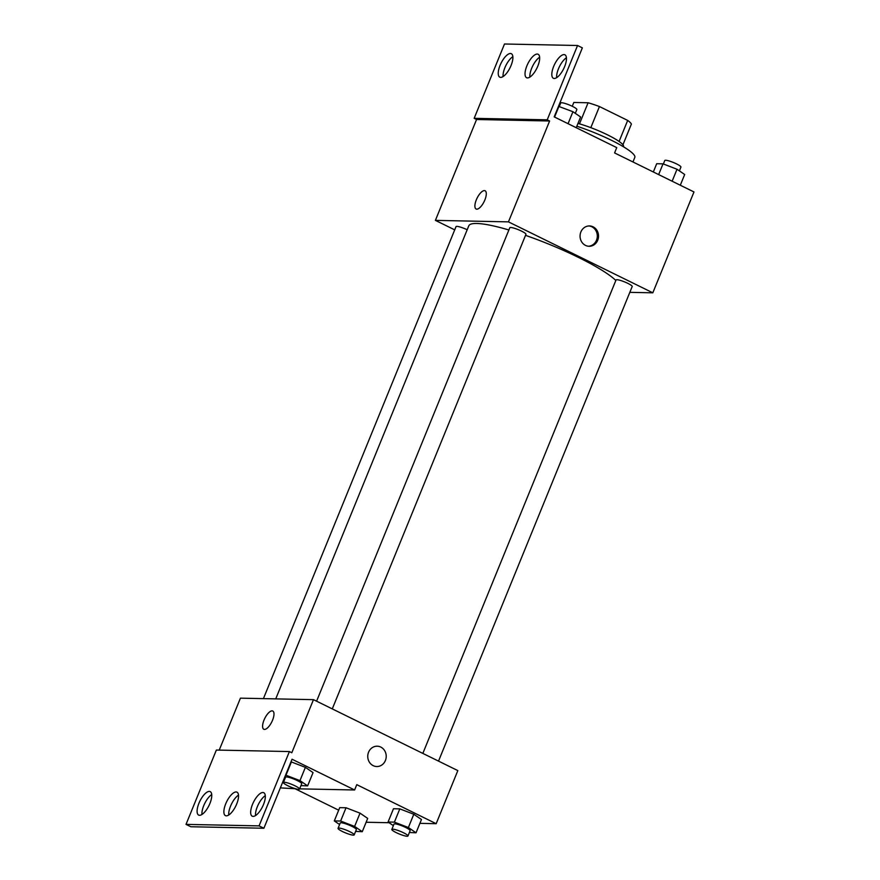 <?xml version="1.0" encoding="UTF-8"?>
<svg xmlns="http://www.w3.org/2000/svg" width="880" height="880" viewBox="0 0 880 880"><rect width="100%" height="100%" fill="white"/><g stroke="black" fill="none" stroke-linecap="round" stroke-linejoin="round"><path stroke-width="1.32" d="M572.253 106.271L573.804 102.465L588.093 102.762A31.218 5.104 -157.8 0 1 599.445 106.546L627.682 120.417A31.218 5.104 -157.8 0 1 631.4 124.047L622.941 144.782M579.48 123.86L588.093 102.762M619.091 141.46L627.682 120.417M590.821 127.666L599.445 106.546M577.973 123.431A31.966 5.225 22.2 0 1 609.048 135.619A31.966 5.225 22.2 0 1 623.535 146.564L623.447 146.773M632.951 161.953L634.821 157.366A46.497 7.601 -157.8 0 0 611.248 140.195A46.497 7.601 -157.8 0 0 576.829 126.214M454.718 229.856L435.402 220.374L508.453 221.87L549.615 121L547.217 119.823L577.544 45.496L582.351 47.861L554.191 116.875L616.748 147.62L614.581 152.933L693.979 191.95L652.817 292.809L629.827 292.347M580.877 231.968A10.175 9.24 -88.8 0 1 589.512 225.94A10.175 9.24 -88.8 0 1 598.532 236.291A10.175 9.24 -88.8 0 1 589.094 246.279A10.175 9.24 -88.8 0 1 580.877 231.968M508.453 221.87L652.817 292.809M438.526 761.112L632.192 286.55A8.723 1.419 -157.8 0 0 627.77 283.327A8.723 1.419 -157.8 0 0 616.044 279.961L422.84 753.401M332.277 708.895L525.943 234.333A8.723 1.419 -157.8 0 0 521.521 231.11A8.723 1.419 -157.8 0 0 509.795 227.744L316.591 701.184M467.192 229.735A8.723 1.419 -157.8 0 0 456.027 226.644L263.417 698.632M615.835 280.478A81.367 13.288 -157.8 0 0 578.204 257.29A81.367 13.288 -157.8 0 0 525.525 235.356M508.882 229.988A81.367 13.288 -157.8 0 0 468.776 225.852L275.737 698.885M476.806 209.176A10.175 3.927 116.2 0 1 476.113 209.011A10.175 3.927 116.2 0 1 477.07 198.154A10.175 3.927 116.2 0 1 485.078 190.762A10.175 3.927 116.2 0 1 484.506 200.794A10.175 3.927 116.2 0 1 476.806 209.176M435.402 220.374L476.564 119.504L549.615 121M577.544 45.496L504.493 44L474.166 118.327L476.564 119.504M485.089 190.762A10.175 3.927 -63.8 0 0 477.081 198.154A10.175 3.927 -63.8 0 0 476.113 209.011M588.478 246.235A10.175 9.24 91.2 0 0 597.311 236.269A10.175 9.24 91.2 0 0 588.896 225.951M547.217 119.823L474.166 118.327M553.663 66.418A13.079 5.049 -63.8 0 0 553.366 78.265A13.079 5.049 -63.8 0 0 563.662 68.761A13.079 5.049 -63.8 0 0 564.905 54.802A13.079 5.049 -63.8 0 0 553.663 66.418M500.093 65.318A13.079 5.049 -63.8 0 0 499.796 77.176A13.079 5.049 -63.8 0 0 510.092 67.661A13.079 5.049 -63.8 0 0 511.335 53.702A13.079 5.049 -63.8 0 0 500.093 65.318M526.878 65.868A13.079 5.049 -63.8 0 0 526.581 77.715A13.079 5.049 -63.8 0 0 536.877 68.211A13.079 5.049 -63.8 0 0 538.12 54.252A13.079 5.049 -63.8 0 0 526.878 65.868M566.434 57.772A13.079 5.049 -63.8 0 0 558.47 68.783A13.079 5.049 -63.8 0 0 556.655 77.66M512.864 56.672A13.079 5.049 -63.8 0 0 504.9 67.683A13.079 5.049 -63.8 0 0 503.085 76.56M539.649 57.222A13.079 5.049 -63.8 0 0 531.685 68.233A13.079 5.049 -63.8 0 0 529.87 77.11M219.219 750.123L240.427 698.159L313.478 699.655L457.831 770.605L436.172 823.691L419.892 823.35M264.495 729.432A10.175 3.927 116.2 0 1 263.802 729.267A10.175 3.927 116.2 0 1 264.759 718.41A10.175 3.927 116.2 0 1 272.767 711.018A10.175 3.927 116.2 0 1 272.195 721.05A10.175 3.927 116.2 0 1 264.495 729.432M436.172 823.691L356.774 784.663L354.607 789.976L292.05 759.231L263.89 828.245L259.072 825.88L289.399 751.564L291.808 752.741L313.478 699.655M368.566 752.224A10.175 9.24 -88.8 0 1 377.201 746.196A10.175 9.24 -88.8 0 1 386.221 756.547A10.175 9.24 -88.8 0 1 376.783 766.535A10.175 9.24 -88.8 0 1 368.566 752.224M346.038 807.763L339.713 807.642L346.038 807.763L360.03 813.153L346.038 807.763L340.626 821.04L354.618 826.43L362.274 831.677L355.619 831.424M367.697 818.411L360.03 813.153L367.697 818.411L362.274 831.677M413.798 814.253L399.806 808.874L393.481 808.742L399.806 808.874L413.798 814.253L421.465 819.511L413.798 814.253L408.386 827.53L416.042 832.788L409.376 832.524M338.679 810.183L295.086 788.755M389.103 822.723L366.124 822.25M295.658 788.766L280.357 787.886M263.89 828.245L190.839 826.749L186.021 824.384L216.359 750.057L289.399 751.564M376.783 766.535A10.175 9.24 91.2 0 0 386.221 756.547A10.175 9.24 91.2 0 0 377.19 746.196M272.767 711.018A10.175 3.927 -63.8 0 0 264.77 718.41A10.175 3.927 -63.8 0 0 263.802 729.267M186.021 824.384L259.072 825.88M225.731 803.781A13.079 5.049 -63.8 0 0 225.445 815.639A13.079 5.049 -63.8 0 0 235.741 806.124A13.079 5.049 -63.8 0 0 236.984 792.165A13.079 5.049 -63.8 0 0 225.731 803.781M209.913 803.462A13.079 5.049 -63.8 0 0 210.199 791.615A13.079 5.049 -63.8 0 0 199.903 801.119A13.079 5.049 -63.8 0 0 198.66 815.089A13.079 5.049 -63.8 0 0 209.913 803.462M263.483 804.562A13.079 5.049 -63.8 0 0 263.769 792.715A13.079 5.049 -63.8 0 0 253.473 802.219A13.079 5.049 -63.8 0 0 252.23 816.189A13.079 5.049 -63.8 0 0 263.483 804.562M299.64 788.854L354.607 789.976M291.39 761.959L305.382 767.349L291.39 761.959L285.978 775.236L299.97 780.615L307.626 785.873L300.96 785.62M313.049 772.607L305.382 767.349L313.049 772.607L307.626 785.873M238.502 795.135A13.079 5.049 -63.8 0 0 230.549 806.146A13.079 5.049 -63.8 0 0 228.734 815.023M211.717 794.585A13.079 5.049 -63.8 0 0 201.949 814.473M265.287 795.685A13.079 5.049 -63.8 0 0 255.519 815.573M393.36 825.638L388.069 822.008L394.394 822.14L408.386 827.53M407.957 836L410.124 830.687A8.723 1.419 -157.8 0 0 405.702 827.475A8.723 1.419 -157.8 0 0 393.987 824.098L391.82 829.411A8.723 1.419 -157.8 0 0 399.355 834.02A8.723 1.419 -157.8 0 0 407.957 836A8.723 1.419 -157.8 0 0 403.546 832.777A8.723 1.419 -157.8 0 0 391.82 829.411M388.069 822.008L393.481 808.742M394.394 822.14L399.806 808.874M416.042 832.788L421.465 819.511M339.592 824.538L334.301 820.908L340.626 821.04M354.189 834.9L356.356 829.587A8.723 1.419 -157.8 0 0 351.945 826.375A8.723 1.419 -157.8 0 0 340.219 822.998L338.052 828.311A8.723 1.419 -157.8 0 0 345.587 832.92A8.723 1.419 -157.8 0 0 354.189 834.9A8.723 1.419 -157.8 0 0 349.778 831.677A8.723 1.419 -157.8 0 0 338.052 828.311M334.301 820.908L339.713 807.642M354.618 826.43L360.03 813.153M284.944 778.734L284.273 778.283M299.541 789.096L301.708 783.783A8.723 1.419 -157.8 0 0 297.297 780.56A8.723 1.419 -157.8 0 0 285.571 777.194L283.404 782.507A8.723 1.419 -157.8 0 0 290.939 787.116A8.723 1.419 -157.8 0 0 299.541 789.096A8.723 1.419 -157.8 0 0 295.13 785.873A8.723 1.419 -157.8 0 0 283.404 782.507M299.97 780.615L305.382 767.349M653.334 171.974L656.7 163.724L663.036 163.856L677.017 169.246L684.684 174.504L680.306 185.229M658.647 174.592L663.036 163.856M672.133 181.214L677.017 169.246M679.393 170.874L680.933 167.101A8.723 1.419 -157.8 0 0 676.511 163.878A8.723 1.419 -157.8 0 0 664.785 160.512L663.366 163.988M558.492 106.326L572.935 111.716L580.602 116.974L576.224 127.71M554.576 117.062L558.954 106.337M568.051 123.695L572.935 111.716M575.311 113.344L576.851 109.571A8.723 1.419 -157.8 0 0 572.429 106.359A8.723 1.419 -157.8 0 0 560.703 102.982L559.284 106.469"/></g></svg>
